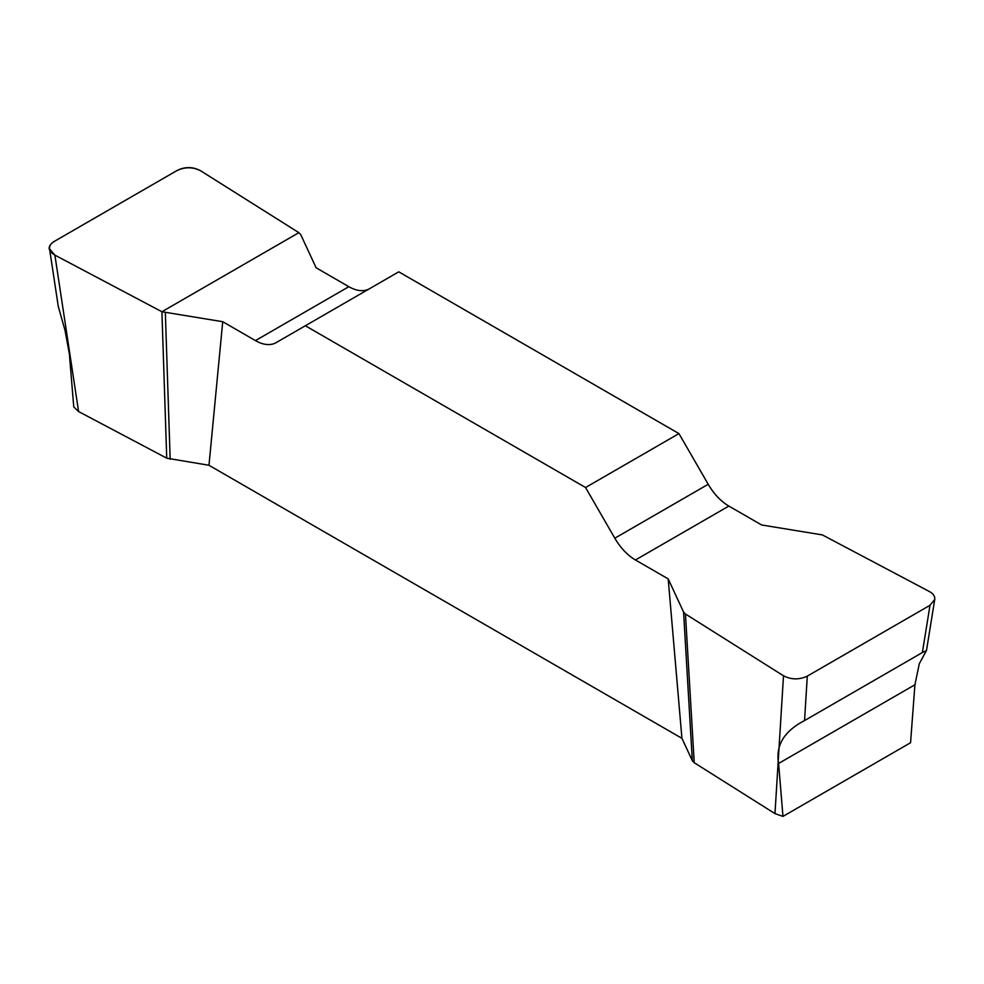 <?xml version="1.0" encoding="UTF-8"?>
<svg xmlns="http://www.w3.org/2000/svg" width="984" height="984" viewBox="0 0 984 984"><rect width="100%" height="100%" fill="white"/><g stroke="black" fill="none" stroke-linecap="round" stroke-linejoin="round"><path stroke-width="1.48" d="M934.652 599.969L926.473 650.547L919.302 663.696L914.923 684.766L910.557 742.736L782.969 816.4L774.974 813.608L783.498 675.787C791.308 679.772 799.242 679.882 807.298 676.131L930.003 605.283L934.739 599.477C935.107 596.365 933.324 593.721 929.413 591.544L822.39 534.927L761.579 524.964L728.849 506.059A41.279 23.825 60 0 1 708.209 484.276L678.948 433.6L398.754 271.83L305.36 325.753L585.554 487.523L614.816 538.199A41.279 23.825 -120 0 0 635.443 559.982L668.185 578.887L683.56 612.011L685.442 614.004L783.498 675.787M685.442 614.004L694.224 762.723L774.974 813.608M694.224 762.723L692.33 760.73L681.937 738.332L208.977 465.272L166.727 458.175L78.585 411.546L73.751 406.933L69.384 353.994L65.005 330.366L58.277 306.43L49.643 249.432M782.969 816.4L778.602 763.461C775.466 745.466 784.113 731.173 804.555 720.571L922.365 652.552L930.003 605.283M926.485 650.547L922.365 652.552M369.406 288.779A41.279 23.825 60 0 1 348.853 286.688L316.122 267.783L300.747 234.659L298.865 232.667L200.797 170.884C192.999 166.899 185.066 166.788 177.009 170.54L54.304 241.387C50.811 243.491 49.225 245.988 49.557 248.903L54.895 255.127L161.905 311.743L222.728 321.707L255.459 340.599A41.279 23.825 -120 0 0 276.098 342.653L305.36 325.753M681.937 738.332L668.185 578.887M222.728 321.707L208.977 465.272M678.948 433.6L585.554 487.523M165.349 312.826L170.171 459.27M161.905 311.743L166.727 458.175M683.56 612.011L692.33 760.73M54.883 255.114C47.478 250.625 47.306 246.025 54.366 241.351L176.948 170.576C185.053 166.505 192.999 166.603 200.785 170.884L298.865 232.667L161.905 311.743L54.883 255.114M807.298 676.131L804.555 720.571M54.895 255.127L78.585 411.546M255.459 340.599L348.853 286.688M614.816 538.199L708.209 484.276M728.849 506.059L635.443 559.982M914.923 684.766L778.602 763.461"/></g></svg>
